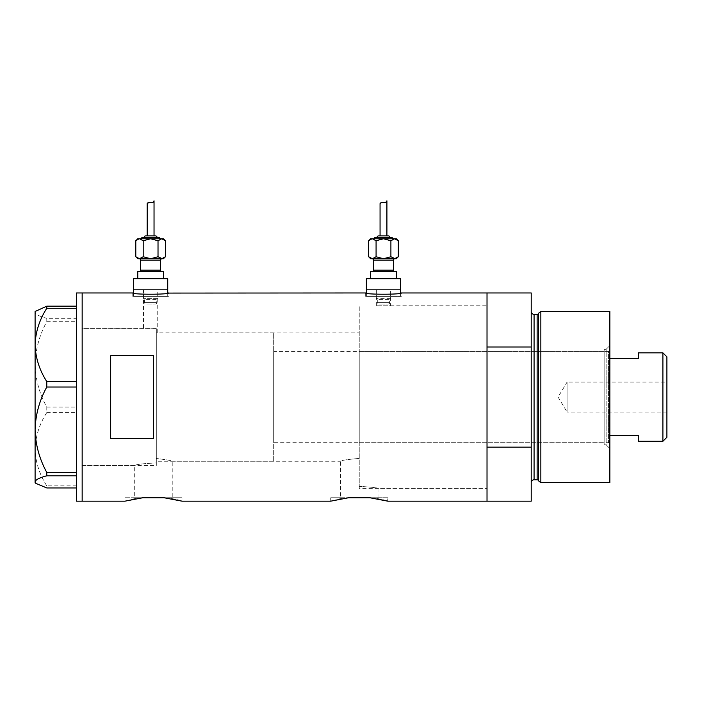 <?xml version="1.0" encoding="UTF-8"?>
<svg xmlns="http://www.w3.org/2000/svg" width="702" height="702" viewBox="0 0 702 702"><rect width="100%" height="100%" fill="white"/><g stroke="black" fill="none" stroke-linecap="round" stroke-linejoin="round"><path stroke-width="0.53" stroke-dasharray="3.51 2.63" d="M134.696 497.744L142.848 497.744L134.696 497.744L134.696 465.514L82.16 465.514L82.16 328.615L156.318 328.747L143.48 328.615L143.48 289.821L157.739 289.821L157.739 332.888L156.318 333.029L156.318 328.747L156.318 462.951C143.462 463.522 136.258 464.382 134.696 465.514C136.241 464.382 143.445 463.522 156.318 462.951L156.318 328.747L156.318 462.951L156.318 333.029L359.24 332.888L359.24 458.432L359.24 332.888M172.227 497.744L181.985 497.744L164.075 497.744L172.227 497.744L172.227 461.232C171.472 460.573 166.163 459.661 156.318 458.494C166.163 459.661 171.472 460.573 172.227 461.232L340.479 461.232C341.584 460.319 347.841 459.38 359.24 458.432L359.24 486.381C370.647 487.039 376.904 487.688 378.009 488.329C376.913 487.688 370.656 487.039 359.24 486.381L359.24 458.432C347.832 459.38 341.576 460.319 340.479 461.232L340.479 497.744L348.631 497.744L330.721 497.744L340.479 497.744M376.351 305.791L376.351 289.821L390.619 289.821L376.351 289.821L390.619 289.821L390.619 298.376L376.351 298.376L390.619 298.376L389.671 299.324L377.299 299.324L376.351 298.376L376.351 289.821L390.619 289.821L390.619 305.791L376.351 305.791L487.021 305.791L487.021 488.329L487.021 305.791L487.021 397.06L487.021 305.791L376.351 305.791M157.739 289.821L143.48 289.821L157.739 289.821L157.739 298.376L143.48 298.376L157.739 298.376L156.8 299.324L144.419 299.324L143.48 298.376L143.48 289.821L157.739 289.821M133.494 293.076L133.494 296.384L167.725 296.384L133.494 296.384M167.725 293.076L167.725 296.384M366.374 293.076L366.374 296.384L400.596 296.384L366.374 296.384M400.596 293.076L400.596 296.384M132.783 296.384L132.783 292.962C131.704 294.629 169.551 294.621 168.436 292.962L168.436 296.384L132.783 296.384L168.436 296.384M365.663 296.384L365.663 292.962C364.575 294.629 402.421 294.621 401.307 292.962L401.307 296.384L365.663 296.384L401.307 296.384M359.24 488.329L359.24 305.791L359.24 488.329L487.021 488.329L378.009 488.329L378.009 497.744L369.849 497.744L378.009 497.744M181.985 497.744L181.985 501.167M387.767 497.744L369.849 497.744L387.767 497.744L387.767 501.167M156.318 328.615L82.16 328.615L82.16 465.514L82.16 328.615L82.16 465.514L156.318 465.514L156.318 328.615L156.318 465.514M531.221 292.962L531.221 346.99L487.021 346.99L487.021 501.167L487.021 447.139L531.221 447.139L531.221 501.167M341.383 498.762L348.631 497.744L369.849 497.744L377.158 498.771M380.194 499.35L382.844 499.921M384.959 500.429L386.512 500.824M330.721 497.744L330.721 501.167L338.32 499.341M135.6 498.762L142.848 497.744L164.075 497.744L171.376 498.771M174.412 499.35L177.062 499.921M179.177 500.429L180.73 500.824M124.938 497.744L142.848 497.744L124.938 497.744L124.938 501.167L132.538 499.341M82.16 292.962L82.16 501.167L82.16 292.962M153.466 355.73L153.466 438.39L110.679 438.39L110.679 355.73L153.466 355.73L153.466 438.39L153.466 355.73M110.679 355.73L110.679 438.39L110.679 355.73M400.596 289.821L366.374 289.821L400.596 289.821M167.725 289.821L133.494 289.821L167.725 289.821M76.457 501.167L76.457 292.962M46.78 412.574L76.457 412.574L76.457 306.169L76.457 318.313L46.78 318.313L46.78 321.683C39.409 335.179 35.512 349.42 35.1 364.391C35.521 379.413 39.417 393.647 46.78 407.09L46.78 412.574C39.444 424.026 35.548 436.24 35.1 449.21C35.504 462.013 39.391 474.219 46.78 485.845L46.78 487.951M35.846 310.749L35.1 312.241C35.504 314.364 39.391 316.383 46.78 318.313M46.78 321.683L76.457 321.683L76.457 407.09L46.78 407.09M76.457 485.845L46.78 485.845M35.1 311.495L35.1 482.625M76.457 412.574L76.457 407.09M76.457 321.683L76.457 318.313M604.15 444.831L604.15 349.289L604.15 444.831L606.151 444.831L606.151 349.289L609.854 345.577L609.854 448.543L609.854 345.577M604.15 349.289L606.151 349.289L606.151 444.831L609.854 448.543M359.24 351.43L359.24 442.699L359.24 351.43L604.15 351.43L604.15 442.699L604.15 351.43M359.24 442.699L604.15 442.699M538.504 313.294L538.504 480.826M531.221 311.495L531.221 482.625L531.221 311.495M531.221 346.99L531.221 447.139M487.021 397.06L487.021 447.139L487.021 397.06M609.854 482.625L609.854 311.495M540.847 482.625L540.847 311.495M666.9 412.039L567.076 412.039L567.076 382.09L558.081 397.06L567.076 412.039L567.076 382.09L666.9 382.09L666.9 412.039L666.9 382.09M609.854 441.268L609.854 352.852L609.854 441.268L608.432 442.699L608.432 351.43L273.683 351.43L273.683 442.699L273.683 351.43M609.854 352.852L608.432 351.43L608.432 442.699L273.683 442.699M273.683 461.232L273.683 332.888L273.683 461.232L156.318 461.232L156.318 332.888L156.318 461.232M273.683 332.888L156.318 332.888M662.907 352.852L662.907 441.268M638.381 441.268L638.381 435.53L609.854 435.53M638.381 352.852L638.381 358.599L609.854 358.599M666.9 437.276L666.9 356.844M155.37 304.08A1.43 1.43 0 0 0 156.8 302.659L156.8 299.324L144.419 299.324L144.419 302.659L156.8 302.659L144.419 302.659A1.43 1.43 0 0 0 145.849 304.08L155.37 304.08L145.849 304.08M163.443 258.731L137.776 258.731M139.198 271.569L162.022 271.569L139.198 271.569M141.339 238.768L159.88 238.768L141.339 238.768M144.191 237.346L157.029 237.346L144.191 237.346M147.192 235.916L154.036 235.916L147.192 235.916M137.776 278.703L163.443 278.703L137.776 278.703M167.725 278.703L133.494 278.703M163.443 271.569L137.776 271.569M135.793 256.748L137.601 258.187M138.987 258.696L143.199 256.748L150.614 258.731L158.02 256.748L161.723 258.731L165.426 256.748M148.631 202.413L153.089 202.123M155.598 235.916L145.621 235.916M158.45 237.346L142.769 237.346M163.443 238.768L137.776 238.768M161.723 238.768L158.02 240.751L150.614 238.768L143.199 240.751L139.496 238.768L135.793 240.751M165.426 240.751L163.619 239.312M143.199 240.751L143.199 256.748M158.02 240.751L158.02 256.748M388.25 304.08A1.43 1.43 0 0 0 389.671 302.659L389.671 299.324L377.299 299.324L377.299 302.659L389.671 302.659L377.299 302.659A1.43 1.43 0 0 0 378.72 304.08L388.25 304.08L378.72 304.08M396.323 258.731L370.647 258.731M372.078 271.569L394.893 271.569L372.078 271.569M374.219 238.768L392.751 238.768L374.219 238.768M377.071 237.346L389.9 237.346L377.071 237.346M380.063 235.916L386.907 235.916L380.063 235.916M370.647 278.703L396.323 278.703L370.647 278.703M383.485 258.731L372.367 258.731L376.079 256.748L383.485 258.731L390.9 256.748L394.603 258.731L383.485 258.731M400.596 278.703L366.374 278.703M396.323 271.569L370.647 271.569M368.664 256.748L370.48 258.187M371.858 258.696L372.367 258.731M394.603 258.731L398.306 256.748M381.502 202.413L385.968 202.123M388.478 235.916L378.492 235.916M391.33 237.346L375.64 237.346M396.323 238.768L370.647 238.768M394.603 238.768L390.9 240.751L383.485 238.768L376.079 240.751L372.367 238.768L368.664 240.751M398.306 240.751L396.49 239.312M376.079 240.751L376.079 256.748M390.9 240.751L390.9 256.748M537.127 314.347L537.127 479.773M534.073 479.773L534.073 314.347M140.628 260.161L160.591 260.161M160.591 270.138L140.628 270.138M373.499 260.161L393.471 260.161M393.471 270.138L373.499 270.138"/><path stroke-width="1.05" d="M168.436 292.962C169.542 294.629 131.678 294.629 132.783 292.962L133.494 293.076L133.494 289.821L167.725 289.821L167.725 278.703L133.494 278.703L133.494 289.821L167.725 289.821L167.725 293.076L365.663 292.962C364.557 294.629 402.413 294.629 401.307 292.962L400.596 293.076L400.596 289.821L366.374 289.821L366.374 293.076L365.663 292.962M401.307 292.962L487.021 292.962L487.021 346.99L531.221 346.99L531.221 292.962L487.021 292.962L487.021 501.167L487.021 447.139L531.221 447.139L531.221 501.167L387.767 501.167L369.849 497.744L348.631 497.744L369.849 497.744L348.631 497.744L330.721 501.167L181.985 501.167L164.075 497.744L142.848 497.744L164.075 497.744L142.848 497.744L124.938 501.167L82.16 501.167L82.16 292.962L82.16 501.167L76.457 501.167L76.457 292.962L132.783 292.962M153.466 438.39L153.466 355.73L110.679 355.73L110.679 438.39L153.466 438.39M377.158 498.771L380.194 499.35M382.844 499.921L384.959 500.429M386.512 500.824L387.767 501.167M338.32 499.341L341.383 498.762M171.376 498.771L174.412 499.35M177.062 499.921L179.177 500.429M180.73 500.824L181.985 501.167M132.538 499.341L135.6 498.762M46.78 381.546C39.444 370.094 35.548 357.888 35.1 344.91C35.504 332.116 39.391 319.901 46.78 308.283L46.78 306.169L35.1 311.495L35.1 429.738C35.521 414.707 39.417 400.473 46.78 387.03L46.78 381.546L76.457 381.546M76.457 308.283L46.78 308.283M46.78 306.169L76.457 306.169M76.457 487.951L46.78 487.951L35.846 483.371L35.1 481.879C35.504 479.764 39.391 477.737 46.78 475.807L46.78 472.437C39.409 458.941 35.512 444.708 35.1 429.738L35.1 482.625L35.846 483.371M76.457 475.807L46.78 475.807M46.78 472.437L76.457 472.437M76.457 387.03L46.78 387.03M538.504 480.826L538.504 313.294L540.847 311.495L540.847 482.625L538.504 480.826A1.43 1.43 0 0 0 537.127 479.773L534.073 479.773A2.852 2.852 0 0 0 531.221 482.625M538.504 313.294A1.43 1.43 0 0 1 537.127 314.347L534.073 314.347A2.852 2.852 0 0 1 531.221 311.495M540.847 311.495L609.854 311.495L609.854 482.625L540.847 482.625M531.221 447.139L531.221 346.99M662.907 352.852L666.9 356.844L666.9 437.276L662.907 441.268L662.907 352.852L638.381 352.852L638.381 358.599L609.854 358.599M662.907 441.268L638.381 441.268L638.381 435.53L609.854 435.53M139.198 258.731A1.43 1.43 0 0 1 140.628 260.161L140.628 270.138A1.43 1.43 0 0 1 139.198 271.569M162.022 258.731A1.43 1.43 0 0 0 160.591 260.161L160.591 270.138A1.43 1.43 0 0 0 162.022 271.569M161.723 258.731L139.496 258.731L163.443 258.731L165.426 256.748L161.723 258.731L150.614 258.731L143.199 256.748L139.496 258.731L150.614 258.731L158.02 256.748L162.241 258.696M159.88 238.768A1.43 1.43 0 0 0 158.45 237.346L142.769 237.346A1.43 1.43 0 0 0 141.339 238.768M157.029 237.346A1.43 1.43 0 0 0 155.598 235.916L145.621 235.916A1.43 1.43 0 0 0 144.191 237.346M138.987 238.812L135.793 240.751L137.776 238.768L163.443 238.768L165.426 240.751L165.426 256.748M153.089 202.123L154.036 200.833C154.51 203.922 146.779 201.281 147.192 204.019L147.192 235.916M154.036 200.833L154.036 235.916M137.776 278.703L137.776 271.569L163.443 271.569L163.443 278.703M135.793 256.748L137.776 258.731L139.496 258.731L135.793 256.748L135.793 240.751M137.601 258.187L138.987 258.696M147.192 204.019L148.631 202.413M139.496 238.768L143.199 240.751L150.614 238.768L158.02 240.751L161.723 238.768L165.426 240.751M163.619 239.312L161.723 238.768M158.02 240.751L158.02 256.748M143.199 240.751L143.199 256.748M372.078 258.731A1.43 1.43 0 0 1 373.499 260.161L373.499 270.138A1.43 1.43 0 0 1 372.078 271.569M394.893 258.731A1.43 1.43 0 0 0 393.471 260.161L393.471 270.138A1.43 1.43 0 0 0 394.893 271.569M392.751 238.768A1.43 1.43 0 0 0 391.33 237.346L375.64 237.346A1.43 1.43 0 0 0 374.219 238.768M389.9 237.346A1.43 1.43 0 0 0 388.478 235.916L378.492 235.916A1.43 1.43 0 0 0 377.071 237.346M371.858 238.812L368.664 240.751L370.647 238.768L396.323 238.768L398.306 240.751L398.306 256.748L394.603 258.731L396.323 258.731L398.306 256.748M385.968 202.123L386.907 200.833C387.381 203.922 379.659 201.281 380.063 204.019L380.063 235.916M386.907 200.833L386.907 235.916M370.647 278.703L370.647 271.569L396.323 271.569L396.323 278.703M366.374 278.703L400.596 278.703L400.596 289.821L366.374 289.821L366.374 278.703M372.367 258.731L368.664 256.748L370.647 258.731L394.603 258.731L383.485 258.731L376.079 256.748L372.367 258.731L383.485 258.731L390.9 256.748L395.112 258.696M370.48 258.187L371.858 258.696M380.063 204.019L381.502 202.413M372.367 238.768L376.079 240.751L383.485 238.768L390.9 240.751L394.603 238.768L398.306 240.751M396.49 239.312L394.603 238.768M390.9 240.751L390.9 256.748M376.079 240.751L376.079 256.748M368.664 240.751L368.664 256.748M537.127 479.773L537.127 314.347M534.073 314.347L534.073 479.773M160.591 260.161L140.628 260.161M140.628 270.138L160.591 270.138M393.471 260.161L373.499 260.161M373.499 270.138L393.471 270.138"/></g></svg>
